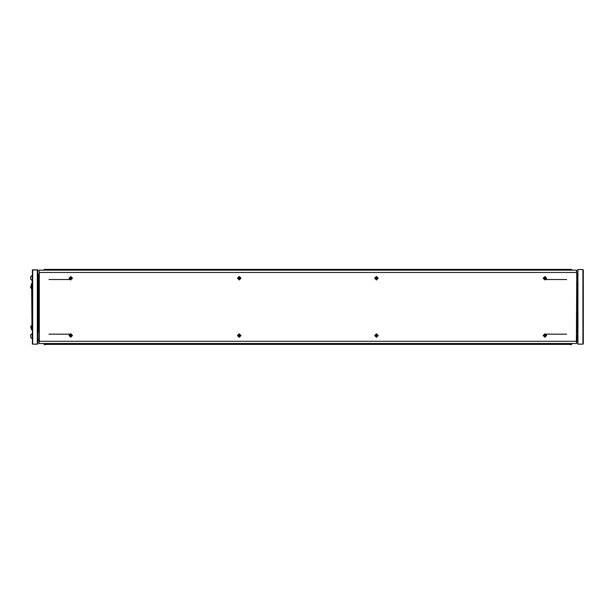 <?xml version="1.0" encoding="UTF-8"?>
<svg xmlns="http://www.w3.org/2000/svg" width="614" height="614" viewBox="0 0 614 614"><rect width="100%" height="100%" fill="white"/><g stroke="black" fill="none" stroke-linecap="round" stroke-linejoin="round"><path stroke-width="0.92" d="M545.078 335.804L546.514 335.29L544.902 334.354L543.29 335.29L544.725 336.188L545.439 335.313L544.633 335.313L545.078 335.758M70.925 277.996L70.572 277.559L70.472 278.058L69.136 278.058L70.748 279.401L72.352 278.058L69.628 278.457M239.391 335.85L240.826 335.344L239.214 334.4L237.603 335.344L239.038 336.242L239.752 335.359L238.946 335.359L239.391 335.804M239.391 277.942L239.038 277.513L238.938 278.012L237.603 278.012L239.214 279.347L240.826 278.012L238.677 278.035L239.038 278.48L239.752 278.035L239.391 278.909L238.094 278.411M376.612 277.942L376.259 277.513L374.824 278.411L376.436 279.347L378.04 278.411L376.612 277.942L375.898 278.388L376.612 278.48L376.704 278.012M376.72 335.72L378.04 335.743L378.04 335.344L376.436 334.4L374.824 335.743L376.612 336.242L376.72 335.359L377.556 335.344M569.884 270.183L569.884 269.377L569.884 269.776L45.766 269.776L45.766 269.377L571.319 269.377L571.818 270.183M70.925 335.804L72.352 335.29L70.748 334.354L69.136 335.29L70.572 336.188L71.285 335.313L70.48 335.313L70.925 335.758M545.078 277.996L544.725 277.559L543.29 278.457L544.902 279.401L546.514 278.457L545.078 277.996L544.365 278.441L545.171 278.081M38.897 319.226L38.897 317.231M38.897 294.52L38.897 296.516M32.35 270.068L37.715 269.815L37.776 274.289M37.715 339.258L38.521 339.258L38.521 340.133L37.715 339.58L37.715 344.185L32.35 344.185L32.35 269.815L32.35 275.302L30.7 276.615L30.7 279.232L32.25 280.544L32.25 275.302M38.897 339.258L38.897 332.082L38.152 332.082L38.59 274.742L37.715 274.742L38.152 332.082L38.152 281.918L37.715 332.082M45.766 269.876L45.766 269.377L43.824 269.876L45.766 270.183M45.766 343.564L45.766 344.623L44.331 344.623L43.824 343.564M32.25 286.531L32.25 285.786M32.197 286.531L32.197 285.786M31.997 286.531L31.997 285.786M31.214 288.281L31.475 284.789L31.475 288.281L31.13 284.827L31.053 286.354M30.723 286.845L31.053 286.331M30.723 286.73L31.13 288.242L30.723 287.674M31.214 329.211L31.214 325.719L31.598 325.842L31.475 329.211L31.13 325.758L30.723 327.155M31.053 327.646L30.723 327.27M31.053 327.669L31.13 329.173M32.35 343.932L32.35 333.456L30.7 334.768L30.7 337.385L32.25 338.698L32.25 333.456M32.25 280.544L31.974 285.786M32.35 285.786L32.35 333.456M577.935 274.742L577.122 274.742L576.746 281.918L577.498 281.918L577.498 332.082L576.746 332.082L577.06 339.258L577.935 339.258L577.06 340.133L576.746 339.258M577.935 281.918L577.498 281.918L577.498 332.082L577.935 332.082M569.884 343.564L569.884 344.623L571.319 344.623L571.818 343.564M37.776 274.42L37.776 273.867L38.897 273.867L38.897 274.742M45.766 269.377L44.331 269.377L44.331 270.183M45.766 344.124L44.016 344.515L44.331 343.564M32.35 283.914L32.35 330.086M576.746 274.742L576.746 273.867M571.319 270.183L571.634 269.485M569.884 269.876L571.818 269.876M543.781 335.29L544.725 334.791L546.023 335.29M377.556 278.411L376.612 278.909L375.315 278.411M376.697 335.72L376.167 335.359L376.612 335.804M69.628 335.29L70.572 334.791L71.869 335.29M543.152 335.49L544.902 337.239L546.652 335.49L544.902 333.74L543.152 335.49L544.902 333.74L546.652 335.49M72.49 278.257L70.748 276.515L68.998 278.257L70.748 280.007L72.49 278.257M237.464 335.543L239.214 337.286L240.964 335.543L239.214 333.793L237.464 335.543L239.214 333.793L240.964 335.543M240.964 278.211L239.214 276.461L237.464 278.211L239.214 279.961L240.964 278.211M378.178 278.211L376.436 276.461L374.686 278.211L376.436 279.961L378.178 278.211M374.686 335.543L376.436 337.286L378.178 335.543L376.436 333.793L374.686 335.543L376.436 333.793L378.178 335.543M68.998 335.49L70.748 337.239L72.49 335.49L70.748 333.74L68.998 335.49L70.748 333.74L72.49 335.49M546.652 278.257L544.902 276.515L543.152 278.257L544.902 280.007L546.652 278.257M544.902 337.201L546.606 335.49L544.902 333.786L543.19 335.49L544.902 337.201M546.023 335.689L544.902 336.625L543.781 335.689M544.603 335.29L544.626 335.689M70.48 278.081L70.572 278.526L71.009 278.081M70.748 276.553L69.037 278.257L70.748 279.969L72.452 278.257L70.748 276.553M69.628 278.058L70.748 277.121L71.869 278.058M71.869 278.457L70.572 278.963L70.48 278.441M71.009 278.441L70.925 277.95M569.884 344.377L45.766 344.377M239.483 335.743L240.335 335.344M239.214 337.247L240.918 335.543L239.214 333.832L237.503 335.543L239.214 337.247M240.335 335.743L239.214 336.679L238.094 335.743M238.094 335.344L238.915 335.344L239.038 334.837L239.483 335.344M239.214 276.5L237.503 278.211L239.214 279.915L240.918 278.211L239.214 276.5M238.094 278.012L239.214 277.075L240.335 278.012M240.335 278.411L239.483 278.411M376.436 276.5L374.724 278.211L376.436 279.915L378.14 278.211L376.436 276.5M375.315 278.012L376.436 277.075L377.556 278.012M376.697 278.388L376.612 277.896M376.436 337.247L378.14 335.543L376.436 333.832L374.724 335.543L376.436 337.247M377.556 335.743L376.436 336.679L375.315 335.743M375.315 335.344L376.136 335.344L376.259 334.837L376.704 335.344M376.167 335.359L376.159 335.743M70.748 337.201L72.452 335.49L70.748 333.786L69.037 335.49L70.748 337.201M71.869 335.689L70.748 336.625L69.628 335.689M544.633 278.081L543.781 278.457M544.902 276.553L543.19 278.257L544.902 279.969L546.606 278.257L544.902 276.553M543.781 278.058L544.902 277.121L546.023 278.058M546.023 278.457L545.201 278.457L545.078 278.963L544.626 278.457M545.171 278.441L545.078 277.95M576.707 343.165L576.377 341.338M576.707 270.582L576.746 343.564L38.897 343.564L39.273 341.338M38.935 270.582L39.273 272.432L38.897 270.183L576.746 270.183L576.369 272.432L39.273 272.432L38.897 270.183M38.935 343.165L39.273 272.432L39.273 341.315L576.369 341.315L576.746 343.564M576.377 341.323L576.746 270.183M38.897 343.564L39.273 341.315M566.638 279.547L546.084 279.547M69.559 279.547L49.005 279.547M566.638 334.208L546.084 334.208M69.559 334.208L49.005 334.208M576.746 342.558L576.845 340.133M32.442 269.815L37.216 269.815M37.615 269.815L37.216 269.684M37.615 344.185L32.442 344.185M37.715 344.185L37.715 269.815M43.824 270.183L44.331 269.377M38.59 273.867L37.715 274.742M37.776 339.711L38.521 340.133M31.598 283.415L31.974 330.585L31.598 283.415M571.319 344.623L571.818 344.124M583.3 269.937L583.3 343.809M577.874 332.082L577.874 281.918L577.897 332.082M582.924 269.561L577.935 269.561L577.935 344.185L582.924 344.185L582.924 269.561M577.122 340.133L577.736 339.88M577.935 274.42L577.122 273.867L577.874 274.289M569.884 343.978L45.766 343.978M37.339 344.185L37.339 269.815M32.726 344.185L32.726 269.815M571.319 343.564L571.319 344.124L569.884 344.124"/></g></svg>
